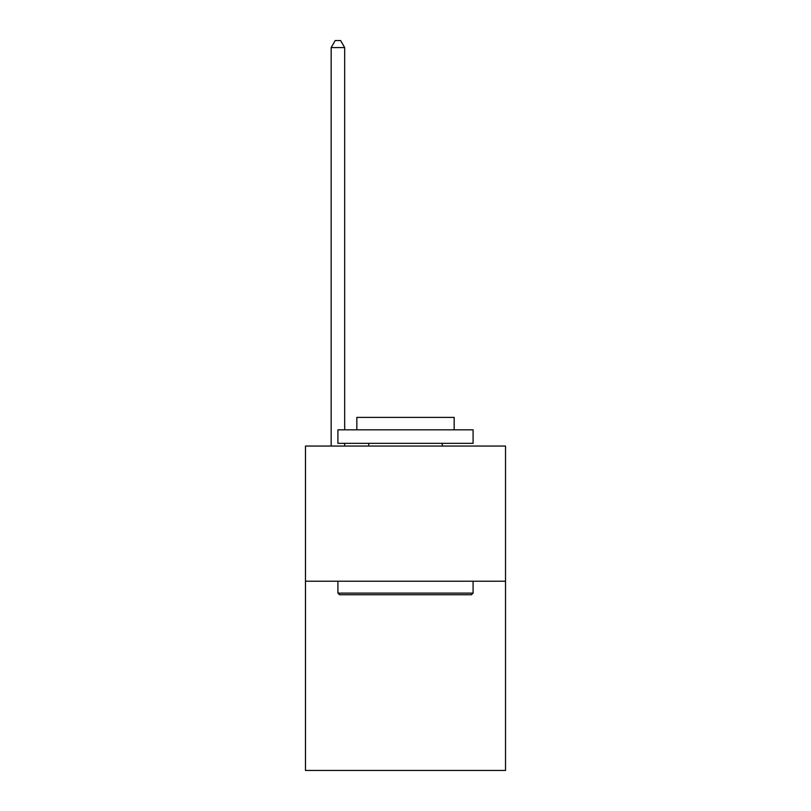 <?xml version="1.0" encoding="UTF-8"?>
<svg xmlns="http://www.w3.org/2000/svg" width="811" height="811" viewBox="0 0 811 811"><rect width="100%" height="100%" fill="white"/><g stroke="black" fill="none" stroke-linecap="round" stroke-linejoin="round"><path stroke-width="1.22" d="M505.527 581.213L505.527 770.45L305.473 770.45L305.473 446.05L505.527 446.05L505.527 581.213L305.473 581.213M339.535 594.737L337.913 593.115L473.087 593.115L471.465 594.737L339.535 594.737M473.087 429.83L473.087 443.343L337.913 443.343L337.913 429.83L473.087 429.83M356.84 429.83L356.84 417.391L454.16 417.391L454.16 429.83M473.087 581.213L473.087 593.115M337.913 581.213L337.913 593.115M442.269 443.343L442.269 446.05M368.731 443.343L368.731 446.05M344.675 429.83L344.675 47.575L331.162 47.575L331.162 446.05M344.675 443.343L344.675 446.05M331.162 47.575L335.217 40.55L340.62 40.55L344.675 47.575"/></g></svg>
